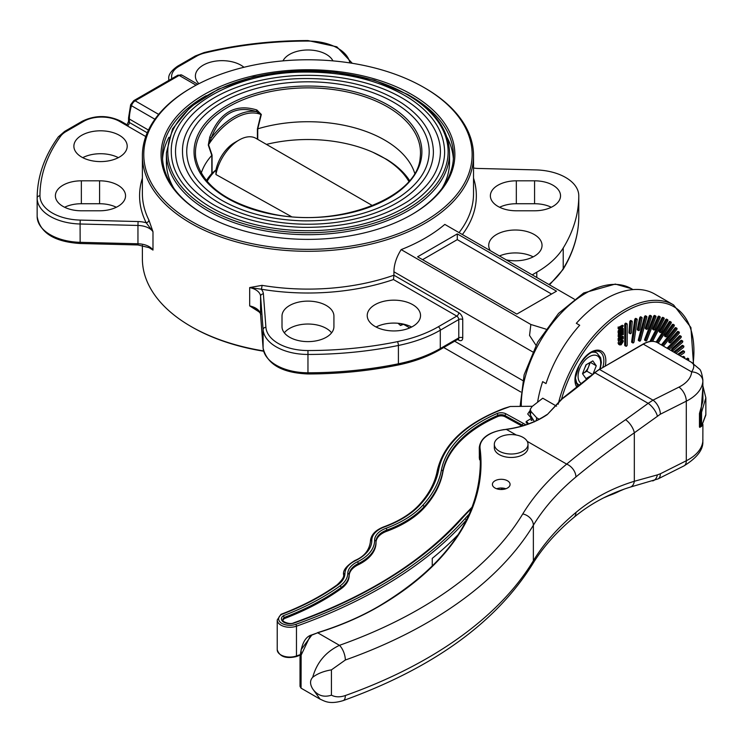 <?xml version="1.0" encoding="UTF-8"?>
<svg xmlns="http://www.w3.org/2000/svg" width="743" height="743" viewBox="0 0 743 743"><rect width="100%" height="100%" fill="white"/><g stroke="black" fill="none" stroke-linecap="round" stroke-linejoin="round"><path stroke-width="1.11" d="M533.14 419.619L531.171 420.464A120.357 67.724 -61.2 0 1 531.421 418.346L527.716 413.99L530.075 410.526M532.415 406.272L510.227 406.486L504.794 408.483A144.523 83.439 0 0 0 438.63 469.929A166.98 96.404 180 0 1 420.278 504.571A102.432 59.143 180 0 1 384.577 526.898A27.5 15.882 0 0 0 371.806 540.375A45.462 26.246 180 0 1 355.572 560.593A29.748 17.173 0 0 0 344.956 573.503A32.274 18.631 180 0 1 337.833 584.917A245.552 141.774 180 0 1 281.616 614.433A11.229 6.483 0 0 0 281.179 622.95A11.229 6.483 0 0 0 295.733 624.352A461.644 266.523 0 0 0 464.923 518.753A312.209 180.252 180 0 1 469.511 513.784M458.255 534.542A463.047 267.341 0 0 1 432.259 558.374L432.259 566.12M528.273 423.974A58.929 34.029 0 0 0 526.165 422.711L527.103 422.135L526.09 421.578L531.421 418.346M376.014 541.758L376.014 542.65A49.67 28.68 180 0 1 376.014 542.78A49.67 28.68 180 0 1 358.275 564.745A25.541 14.749 0 0 0 349.164 575.825A36.481 21.064 180 0 1 341.111 588.725A249.769 144.198 180 0 1 284.411 618.575A7.012 4.049 0 0 0 282.925 620.479M284.411 618.575L283.464 615.668A248.357 143.39 0 0 0 340.015 585.93A35.079 20.256 0 0 0 347.761 573.522A26.943 15.557 180 0 1 357.374 561.829A48.267 27.872 0 0 0 374.611 540.365A24.695 14.256 180 0 1 386.072 528.264A105.237 60.759 0 0 0 422.767 505.324A169.785 98.02 0 0 0 441.416 470.105A141.718 81.823 180 0 1 496.974 413.582A7.012 4.049 180 0 1 506.039 413.879L523.425 423.436A56.124 32.404 180 0 1 525.812 424.82M521.939 426.018L505.064 416.758A5.61 3.241 0 0 0 497.819 416.517A140.316 81.015 0 0 0 442.809 472.483A171.187 98.838 180 0 1 424.002 507.998A106.639 61.567 180 0 1 386.824 531.236A23.293 13.448 0 0 0 376.014 542.492M280.705 614.953L281.616 614.433L280.705 614.953M526.165 422.711L528.784 423.779M527.103 422.135A1.402 0.827 58.7 0 1 528.032 423.324M504.794 408.483A1.402 0.613 -110.1 0 0 504.311 408.316L510.227 406.486M534.291 421.504L532.712 422.265M556.563 406.18L542.752 398.202L532.072 406.542L530.288 409.207L530.948 411.418L536.66 417.78A120.672 69.675 120 0 0 536.26 420.649M534.496 421.848L530.418 415.077L529.787 412.56L530.288 409.207M507.488 480.786A8.842 5.108 180 0 1 510.079 484.399A8.842 5.108 180 0 1 504.627 489.117A8.842 5.108 180 0 1 494.987 488.002A8.842 5.108 180 0 1 492.405 484.399A8.842 5.108 180 0 1 497.856 479.681A8.842 5.108 180 0 1 507.488 480.786M528.004 444.295L528.004 447.732A16.838 9.724 180 0 1 511.165 457.456A16.838 9.724 180 0 1 494.327 447.732L494.327 444.295A16.838 9.724 0 0 0 511.165 454.019A16.838 9.724 0 0 0 528.004 444.295A16.838 9.724 0 0 0 525.617 439.308A16.838 9.724 0 0 0 523.072 437.423A16.838 9.724 0 0 0 504.72 435.314A16.838 9.724 0 0 0 494.327 444.295M201.214 173.24A108.469 62.626 180 0 1 211.811 155.371L208.281 145.08A1.402 1.012 162.5 0 1 208.551 144.736L212.071 155.092L212.071 173.221L215.981 169.906A27.5 15.882 -60 0 1 234.742 142.526L239.107 140.009A33.676 19.439 120 0 0 215.934 174.512L215.981 169.906M257.403 139.182L257.403 128.929L260.923 114.496A56.997 32.906 120 0 0 208.551 144.736L211.253 137.91A58.353 33.695 -60 0 1 256.716 111.664C235.735 105.023 220.578 113.781 211.253 137.91L209.73 137.176C219.566 112.416 235.271 103.351 256.846 109.973L261.332 114.459L257.747 128.836L257.747 139.387M257.765 128.836A108.469 62.626 180 0 1 414.705 173.24M372.93 152.296L386.666 159.373A108.469 62.626 180 0 1 409.56 180.54M206.359 180.54A108.469 62.626 180 0 1 211.82 173.472L211.811 155.371M168.958 137.279A145.507 84.005 0 0 0 162.559 158.909M453.369 158.909A145.507 84.005 0 0 0 446.97 137.279M411.343 214.82A145.507 84.005 0 0 0 453.471 155.705A145.507 84.005 0 0 0 409.755 95.68M206.164 95.68A145.507 84.005 0 0 0 205.068 96.302A145.507 84.005 0 0 0 162.457 155.705A145.507 84.005 0 0 0 204.576 214.82M402.901 323.948L409.774 327.914M443.72 347.51L520.732 391.97M556.507 291.182L457.289 233.896L417.603 256.809L516.822 314.094L556.507 291.182M259.539 312.181L249.685 305.902L249.685 287.569L262.01 285.349A165.578 95.596 0 0 0 393.92 275.216L393.92 271.78C394.041 264.462 396.456 257.078 401.164 249.611A165.578 95.596 0 0 0 444.816 224.405L574.311 299.169M401.164 249.611L530.855 324.487L529.545 335.455L535.972 345.235M545.845 329.103L530.855 324.487M142.387 245.394L142.387 258.815A165.578 95.596 0 0 0 190.886 326.409A165.578 95.596 0 0 0 263.551 350.91M190.886 326.409L191.88 326.985A164.175 94.779 180 0 1 191.87 326.985L190.886 326.409M424.049 87.535L425.042 88.111A165.578 95.596 180 0 1 473.532 155.705A165.578 95.596 180 0 1 371.324 244.02A165.578 95.596 180 0 1 190.886 223.299A165.578 95.596 180 0 1 142.387 155.705A165.578 95.596 180 0 1 190.886 88.111L191.87 87.535A164.175 94.779 0 0 0 191.88 221.581A164.175 94.779 0 0 0 424.049 221.581A164.175 94.779 0 0 0 424.049 87.535A164.175 94.779 0 0 0 191.87 87.535M403.505 324.282A165.578 95.596 180 0 1 400.505 325.48L398.025 323.261M145.758 136.526L119.447 121.332A25.253 14.581 0 0 0 83.727 121.332L66.071 131.53A25.253 14.581 0 0 0 60.62 136.22A268.009 154.73 0 0 0 39.955 195.799A42.091 24.305 0 0 0 80.216 220.086L138.077 221.544A19.643 11.34 180 0 1 146.195 222.779A2.805 2.201 153.4 0 0 148.888 220.039L152.984 231.742L152.984 250.075L148.888 247.54A2.805 2.201 153.4 0 0 148.888 247.465M204.084 214.532A146.91 84.823 180 0 1 204.074 214.532A146.91 84.823 180 0 1 204.084 94.584A146.91 84.823 180 0 1 411.845 94.584A146.91 84.823 180 0 1 411.845 214.532A146.91 84.823 180 0 1 204.084 214.532M263.635 351.225A164.175 94.779 180 0 1 191.88 326.985M551.547 294.042L457.289 239.627L422.563 259.669M457.289 239.627L457.289 233.896M332.938 60.88A25.959 14.99 0 0 0 307.964 49.985A25.959 14.99 0 0 0 282.99 60.88M243.955 67.279A26.664 15.389 0 0 0 214.086 61.363A26.664 15.389 0 0 0 195.39 76.055A26.664 15.389 0 0 0 198.92 83.708M333.923 316.1A25.959 14.99 0 0 0 307.964 301.119A25.959 14.99 0 0 0 282.006 316.1L282.006 326.632A25.959 14.99 0 0 0 307.964 341.622A25.959 14.99 0 0 0 333.923 326.632L333.923 316.1M331.601 332.827A25.959 14.99 0 0 0 307.964 324.032A25.959 14.99 0 0 0 284.318 332.827M375.029 326.437A26.664 15.389 0 0 0 404.081 329.771A26.664 15.389 0 0 0 420.538 315.552A26.664 15.389 0 0 0 393.874 300.163A26.664 15.389 0 0 0 367.218 315.552A26.664 15.389 0 0 0 375.029 326.437M411.678 327.013A26.664 15.389 0 0 0 376.069 327.013M532.202 274.854L536.79 272.198A112.258 64.808 0 0 0 563.222 248.013A270.814 156.355 0 0 0 578.778 195.799A44.905 25.921 0 0 0 535.833 169.906L477.963 168.447A16.838 9.724 180 0 1 473.532 167.983M506.234 259.864A26.664 15.389 0 0 0 542.037 245.404A26.664 15.389 0 0 0 534.236 234.519A26.664 15.389 0 0 0 505.175 231.184A26.664 15.389 0 0 0 488.718 245.404A26.664 15.389 0 0 0 490.334 250.688M516.329 180.818A25.959 14.99 0 0 0 490.371 195.799A25.959 14.99 0 0 0 516.329 210.789L534.57 210.789A25.959 14.99 0 0 0 560.538 195.799A25.959 14.99 0 0 0 534.57 180.818L516.329 180.818L516.329 203.731A25.959 14.99 0 0 0 499.602 207.26M533.186 256.864A26.664 15.389 0 0 0 499.482 255.964M551.306 207.26A25.959 14.99 0 0 0 534.57 203.731L516.329 203.731M578.778 195.799L578.778 216.427A270.814 156.355 0 0 1 563.222 268.641A112.258 64.808 0 0 1 548.938 284.523M119.4 135.319A26.664 15.389 0 0 0 90.34 131.975A26.664 15.389 0 0 0 73.882 146.204A26.664 15.389 0 0 0 100.546 161.593A26.664 15.389 0 0 0 127.202 146.204A26.664 15.389 0 0 0 119.4 135.319M99.59 180.818L81.349 180.818A25.959 14.99 0 0 0 55.391 195.799A25.959 14.99 0 0 0 81.349 210.789L99.59 210.789A25.959 14.99 0 0 0 125.548 195.799A25.959 14.99 0 0 0 99.59 180.818L99.59 203.731L81.349 203.731A25.959 14.99 0 0 0 64.613 207.26M118.351 157.655A26.664 15.389 0 0 0 82.742 157.655M116.326 207.26A25.959 14.99 0 0 0 99.59 203.731M80.216 220.086L80.095 223.996A44.905 25.921 180 0 1 37.15 198.093L37.15 216.427A44.905 25.921 0 0 0 80.095 242.32L137.957 243.778L137.957 225.454L80.095 223.996L80.142 243.509L138.012 244.967L137.957 243.778A16.838 9.724 180 0 1 152.984 250.075L149.445 247.753L138.012 244.967M148.451 130.062L129.366 119.038L129.366 122.484A2.805 1.616 -60 0 1 127.387 125.92L127.322 125.381M127.09 124.805L128.548 121.332L128.548 117.896A2.805 1.616 180 0 0 129.366 119.038A38.004 21.937 120 0 1 131.492 105.72A2.805 0.864 -163.2 0 1 130.638 104.744L128.548 117.896M142.387 178.125A168.382 97.212 180 0 0 146.195 222.779L152.984 231.742A16.838 9.724 0 0 0 137.957 225.454L138.077 221.544M438.305 326.771A2.805 1.616 60 0 1 440.293 330.208L440.293 348.541L458.775 337.87L458.775 319.536L440.293 330.208A112.258 64.808 180 0 1 398.406 345.467A270.814 156.355 180 0 1 307.964 354.448A44.905 25.921 180 0 1 263.106 329.651L260.579 296.243A16.838 9.724 0 0 0 249.685 287.569L261.23 289.194A19.643 11.34 180 0 1 263.384 293.884L265.91 327.291A42.091 24.305 0 0 0 307.964 350.538A268.009 154.73 0 0 0 397.468 341.65A109.444 63.192 0 0 0 438.305 326.771L456.787 316.1L393.474 279.544A168.382 97.212 180 0 1 261.23 289.194A2.805 0.632 -80.5 0 0 262.01 285.349M457.614 339.486L458.775 340.155A5.61 3.241 -120 0 0 462.74 337.87L462.74 319.536A5.61 3.241 -120 0 0 458.775 312.664L393.92 275.216L393.474 279.544M400.505 325.48L401.861 323.892M260.598 314.856A2.805 2.285 -4.3 0 1 260.579 314.716C261.397 314.335 260.004 312.599 256.4 309.506L249.685 305.902A16.838 9.724 180 0 1 260.579 314.577L263.106 347.984A44.905 25.921 0 0 0 307.964 372.782A270.814 156.355 0 0 0 398.406 363.801A112.258 64.808 0 0 0 440.293 348.541A2.805 1.616 60 0 1 439.707 349.823C427.727 356.696 413.832 361.767 398.025 365.027A2.805 0.762 78.4 0 0 398.406 363.801L398.406 345.467A2.805 0.762 78.4 0 0 397.468 341.65M433.401 151.804A125.446 72.424 180 0 1 355.971 218.721A125.446 72.424 180 0 1 219.259 203.015A125.446 72.424 180 0 1 182.518 151.804C181.181 112.945 238.187 79.176 303.079 78.554C342.328 78.117 375.271 86.318 401.907 103.138C422.451 116.92 432.946 133.146 433.401 151.804M440.423 151.804A132.458 76.473 0 0 0 307.964 75.331A132.458 76.473 0 0 0 175.506 151.804C175.905 172.153 188.694 189.855 213.863 204.919C238.531 218.813 268.158 226.29 302.735 227.33C344.761 227.757 379.859 219.055 408.037 201.232C429.352 186.772 440.153 170.296 440.423 151.804M444.63 151.804A136.666 78.907 180 0 1 360.262 224.711A136.666 78.907 180 0 1 211.318 207.603A136.666 78.907 180 0 1 171.289 151.804C169.822 109.574 231.909 72.749 302.642 72.071C345.421 71.607 381.326 80.532 410.35 98.865C432.714 113.883 444.147 131.53 444.63 151.804M208.281 145.08L209.73 137.176M429.194 151.804A121.23 69.991 0 0 0 307.964 81.814A121.23 69.991 0 0 0 186.725 151.804C187.087 170.37 198.771 186.549 221.804 200.341C244.382 213.055 271.511 219.9 303.181 220.857C341.659 221.238 373.794 213.278 399.585 196.969C419.089 183.725 428.962 168.68 429.194 151.804M449.543 152.956C448.893 130.099 434.971 110.614 407.786 94.51L374.435 80.235L335.39 72.173L294.005 71.022L253.818 76.863L218.266 89.206L190.375 107.029L172.543 128.883L166.386 152.956A141.579 81.739 180 0 0 307.964 234.695A141.579 81.739 180 0 0 449.543 152.956L449.543 162.123A141.579 81.739 180 0 1 442.131 188.211M173.788 188.211A141.579 81.739 180 0 1 166.386 162.123L166.386 152.956M256.846 109.973A1.402 0.836 -68.4 0 0 256.716 111.664L260.923 114.496A1.402 0.539 13 0 1 261.332 114.459M409.105 181.088A107.206 61.892 0 0 0 383.769 157.832A107.206 61.892 0 0 0 383.49 157.674M215.136 170.639A107.206 61.892 0 0 0 206.814 181.088M372.503 205.635L255.945 138.337A33.676 19.439 120 0 0 239.107 140.009M291.395 216.612L215.934 174.512M216.055 169.98A106.425 61.446 0 0 0 207.083 181.394M408.845 181.394A106.425 61.446 0 0 0 383.212 157.516A106.425 61.446 0 0 0 266.421 144.393M537.588 402.223A98.225 56.709 -60 0 1 542.65 381.642L546.021 383.583A98.225 56.709 -60 0 1 579.698 325.258L576.327 323.307A98.225 56.709 -60 0 1 654.732 294.052L673.585 304.927A98.225 56.709 -60 0 0 558.207 404.22M680.003 355.674L683.848 353.074A1.049 0.604 120 0 0 683.718 351.43L678.628 354.885M684.312 351.337L683.319 350.77A1.049 0.604 120 0 0 682.724 350.863L677.635 354.309M682.232 342.569A1.049 0.604 120 0 0 681.851 341.13L673.223 348.783A1.049 0.604 120 0 0 673.613 350.213L682.232 342.569M682.566 340.935L681.572 340.368A1.049 0.604 120 0 0 680.857 340.554L672.229 348.207A1.049 0.604 120 0 0 671.895 349.832L672.889 350.408M678.926 333.542A1.049 0.604 120 0 0 678.294 332.344L670.205 341.381A1.049 0.604 120 0 0 670.836 342.569L678.926 333.542M679.139 332.037L678.145 331.462A1.049 0.604 120 0 0 677.3 331.777L669.211 340.805A1.049 0.604 120 0 0 668.997 342.319L669.991 342.885M674.022 326.27A1.049 0.604 120 0 0 673.167 325.35L665.858 335.492A1.049 0.604 120 0 0 666.703 336.403L674.022 326.27M674.124 324.895L673.13 324.329A1.049 0.604 120 0 0 672.174 324.784L664.864 334.917A1.049 0.604 120 0 0 664.762 336.282L665.756 336.858M667.678 320.967A1.049 0.604 120 0 0 666.62 320.354L660.304 331.294A1.049 0.604 120 0 0 661.363 331.898L667.678 320.967M667.678 319.75L666.685 319.174A1.049 0.604 120 0 0 665.626 319.787L659.32 330.719A1.049 0.604 120 0 0 659.32 331.935L660.304 332.511M660.072 317.79A1.049 0.604 120 0 0 658.855 317.512L653.729 328.917A1.049 0.604 120 0 0 654.955 329.195L660.072 317.79M659.988 316.741L658.995 316.165A1.049 0.604 120 0 0 657.861 316.936L652.744 328.341A1.049 0.604 120 0 0 652.828 329.39L653.812 329.966M651.453 316.852A1.049 0.604 120 0 0 650.106 316.899L646.326 328.425A1.049 0.604 120 0 0 647.673 328.369L651.453 316.852M651.305 315.961L650.311 315.394A1.049 0.604 120 0 0 649.113 316.332L645.333 327.849A1.049 0.604 120 0 0 645.481 328.74L646.475 329.307M642.073 318.162A1.049 0.604 120 0 0 640.633 318.552L638.321 329.846A1.049 0.604 120 0 0 639.76 329.455L642.073 318.162M641.878 317.447L640.884 316.871A1.049 0.604 120 0 0 639.639 317.976L637.327 329.27A1.049 0.604 120 0 0 637.522 329.985L638.516 330.561M632.209 321.691A1.049 0.604 120 0 0 630.733 322.397L629.953 333.124A1.049 0.604 120 0 0 631.439 332.418L632.209 321.691M631.225 321.125A1.049 0.604 120 0 0 629.739 321.83L628.959 332.548A1.049 0.604 120 0 0 629.172 333.105L630.166 333.681M686.987 359.714L688.677 358.739L688.733 359.826L688.204 359.278L687.173 359.816M687.823 359.445L688.612 359.9L688.204 359.278M686.003 359.138L687.684 358.163L688.677 358.739M619.244 332.762L619.123 331.601L622.253 326.762L619.123 329.233L619.123 327.57L619.411 327.997L623.34 325.805L620.043 331.025L623.266 328.499L623.266 330.161L622.987 329.734L619.699 331.554L619.244 332.762M619.123 332.827L618.13 332.251L618.13 331.034L620.08 328.016M619.123 331.601L618.13 331.034M619.123 329.233L618.13 328.657L618.13 326.994L619.244 327.505M619.123 327.57L618.13 326.994M618.417 327.422L622.346 325.23L623.34 325.805M621.232 329.195L622.281 327.932L623.266 328.499M623.024 329.214L622.03 328.647M623.154 328.731L622.16 328.165M623.154 328.564L622.16 327.997M623.154 330.226L622.578 329.901M619.3 334.22L619.3 335.576L621.027 334.582L620.451 332.92L621.77 332.158L621.194 334.48L622.615 333.663L623.098 332.121L622.235 331.025L623.266 330.858L623.266 334.619L622.523 334.378L619.123 337.006L619.123 333.282L620.043 332.818L619.3 334.22M620.888 332.957L620.043 332.818M619.3 334.434L620.034 334.006L619.931 332.409M621.027 334.582L620.034 334.006M621.027 333.449L620.034 332.883M620.451 332.92L619.318 332.27M619.458 332.344L620.786 331.582L621.77 332.158M621.194 333.338L622.105 332.4L621.845 330.709M623.098 332.975L622.105 332.4M623.098 332.121L622.105 331.545M622.235 331.155L621.315 330.626M622.235 331.025L621.427 330.561M621.761 330.366L623.266 330.858M623.154 334.684L622.578 334.35M619.123 337.006L618.13 336.43L618.51 332.474M619.123 333.282L618.13 332.715M619.486 338.306L620.21 337.294M621.139 338.502L620.284 337.471L619.356 339.532L621.139 338.502L620.145 337.935M620.284 337.471L621.194 337.87L620.396 337.406M621.352 337.238L622.281 336.04L623.266 336.607L623.266 338.604L622.578 338.334M623.154 338.669L622.978 338.176L619.876 339.895L619.123 340.991L620.247 336.69L621.371 337.554L621.297 338.409L623.015 337.322L622.021 336.755M623.015 337.322L622.16 336.282M623.154 336.848L622.16 336.105M619.123 340.991L618.13 340.424L618.13 338.659L619.253 336.115M619.801 335.957L621.027 336.598L619.43 336.217M618.659 343.823L621.742 342.021L622.142 340.508M619.244 343.61L619.653 344.39L621.167 344L623.154 341.343L621.25 340.898L619.662 342.3L619.467 344.288M622.801 340.545L623.154 341.343L622.16 340.768M622.736 342.597L621.742 342.021M621.167 344L620.173 343.433M619.068 343.637L621.176 340.145L622.745 339.96L623.331 341.241L621.185 344.789L619.597 344.938L618.074 343.071L618.854 340.842M621.176 340.145L620.312 339.644M620.981 339.263L622.745 339.96M618.733 344.436L618.074 343.071M684.498 358.275A1.049 0.604 120 0 0 684.006 357.058L683.198 357.522M684.526 357.002L683.541 356.436A1.049 0.604 120 0 0 683.012 356.482L682.204 356.946M675.963 353.352L683.254 347.65A1.049 0.604 120 0 0 683.003 346.108L674.681 352.609M683.653 345.969L682.659 345.393A1.049 0.604 120 0 0 682.009 345.541L673.687 352.033M669.183 349.433L680.783 337.851A1.049 0.604 120 0 0 680.282 336.533L668.022 348.764M681.062 336.282L680.068 335.706A1.049 0.604 120 0 0 679.288 335.957L667.028 348.188M663.443 346.117L676.669 329.669A1.049 0.604 120 0 0 675.926 328.61L662.357 345.486M676.817 328.23L675.824 327.654A1.049 0.604 120 0 0 674.932 328.044L661.363 344.919M658.242 343.117L671.022 323.354A1.049 0.604 120 0 0 670.065 322.592L657.183 342.514M671.068 322.063L670.075 321.487A1.049 0.604 120 0 0 669.071 322.016L656.125 342.031M652.642 341.325L664.019 319.1A1.049 0.604 120 0 0 662.877 318.654L651.397 341.083A1.049 0.604 120 0 0 651.286 341.343M663.973 317.967L662.979 317.4A1.049 0.604 120 0 0 661.883 318.088L650.404 340.508A1.049 0.604 120 0 0 650.283 341.446M655.874 317.038A1.049 0.604 120 0 0 654.583 316.927L645.658 339.941A1.049 0.604 120 0 0 646.949 340.053L655.874 317.038M655.753 316.072L654.759 315.496A1.049 0.604 120 0 0 653.589 316.351L644.664 339.365A1.049 0.604 120 0 0 644.785 340.331L645.769 340.907M646.837 317.224A1.049 0.604 120 0 0 645.435 317.447L639.333 340.35A1.049 0.604 120 0 0 640.726 340.127L646.837 317.224M646.661 316.425L645.676 315.849A1.049 0.604 120 0 0 644.45 316.871L638.339 339.774A1.049 0.604 120 0 0 638.516 340.582L639.5 341.148M637.178 319.657A1.049 0.604 120 0 0 635.72 320.205L632.618 342.3A1.049 0.604 120 0 0 634.076 341.752L637.178 319.657M636.194 319.081A1.049 0.604 120 0 0 634.726 319.629L631.624 341.734A1.049 0.604 120 0 0 631.829 342.365L632.822 342.941M627.203 324.264A1.049 0.604 120 0 0 625.708 325.118L625.708 345.746A1.049 0.604 120 0 0 627.203 344.882L627.203 324.264M626.21 323.688A1.049 0.604 120 0 0 624.724 324.542L624.724 345.17A1.049 0.604 120 0 0 624.937 345.653L625.931 346.219M539.149 419.21L536.66 417.78M689.235 361.005L691.148 362.138A11.229 8.591 121.1 0 0 690.684 361.878L657.509 342.69A28.067 16.207 120 0 0 643.475 344.083L599.675 369.364A28.067 16.207 120 0 0 595.05 372.67A506.55 292.454 -60 0 1 562.293 398.805L547.22 414.64C535.842 422.284 522.283 427.197 506.531 429.389A85.733 49.502 180 0 1 504.432 429.658A30.872 17.823 0 0 0 480.062 448.41A351.495 202.932 180 0 1 378.707 606.539A258.889 149.464 180 0 1 317.716 632.785L311.596 634.977C305.197 636.695 301.342 644.2 300.014 657.499L300.014 686.365L300.014 657.499L310.295 635.897M702.906 396.79L700.51 412.848L699.46 413.479L702.906 401.09L702.859 381.335A48.276 27.872 180 0 1 686.3 401.174L660.351 414.204L634.327 432.816C612.288 448.187 592.821 462.908 575.918 476.969A350.789 202.533 0 0 0 533.363 525.245A447.611 258.425 180 0 1 345.337 660.016L331.434 669.861C323.716 671.143 317.475 673.622 312.71 677.272C316.815 662.515 325.731 651.871 339.458 645.333A11.229 4.802 70.5 0 1 345.337 660.016M699.897 411.863L700.417 412.254L699.46 413.479L699.46 427.058L701.559 426.259L705.85 414.492L705.85 397.821L701.559 412.281L700.51 412.848L700.435 426.946L701.559 426.259L701.559 412.281L701.002 411.733L702.906 386.917M699.46 427.058L700.231 426.965A0.557 0.52 -117.8 0 0 699.897 427.374L699.46 427.058L701.485 426.482L705.841 415.04M312.71 677.272C309.85 680.356 309.85 684.238 312.71 688.928C317.475 695.559 323.716 697.64 331.434 695.179C335.427 697.231 340.062 697.343 345.337 695.541A11.229 4.802 70.5 0 1 343.22 700.593L343.22 700.593C432.445 668.421 495.497 623.043 532.369 564.439C542.399 547.87 556.238 532.202 573.884 517.416L573.884 517.416C590.118 503.875 608.916 493.77 630.296 487.111L658.019 478.919L683.978 465.889C697.008 457.79 703.305 449.654 702.841 441.463L702.906 424.429M343.22 700.593C329.065 704.866 324.32 700.835 320.168 699.2L312.71 688.928M311.791 635.107L301.147 649.651L301.054 688.157L300.014 686.365M505.853 488.755A8.842 5.108 0 0 0 496.63 488.755M479.588 459.685L479.597 459.759A0.706 0.613 -7.6 0 1 479.588 459.685L479.365 449.013A31.568 18.231 180 0 1 479.272 447.667C480.433 438.073 488.792 432.036 504.348 429.538L504.302 429.677M479.606 459.824A0.706 0.613 -7.6 0 1 479.597 459.759L479.365 458.087A0.706 0.594 -8.1 0 1 479.365 458.013L479.272 447.667M702.906 386.091L705.85 397.821L702.906 386.007M701.002 411.733L700.082 411.464M345.337 695.541A447.611 258.425 0 0 0 533.363 560.761A350.789 202.533 180 0 1 575.918 512.484C592.821 498.404 612.288 488.002 634.327 481.278L634.327 432.816A11.229 4.792 55.3 0 0 625.578 419.702L648.165 403.338A11.229 4.337 52.7 0 1 657.379 416.071M630.296 487.111A11.229 7.049 72.7 0 0 634.327 481.278L657.379 474.888A11.229 7.356 76.3 0 1 652.67 480.907M657.379 474.888L660.351 473.774A11.229 6.009 63.3 0 1 658.019 478.919M660.351 473.774L686.3 460.753A48.276 27.872 0 0 0 702.859 440.915A11.229 9.157 4.2 0 1 702.841 441.463M702.859 440.915L702.906 439.689M660.351 414.204A11.229 6.009 63.3 0 0 652.986 400.143L599.322 369.327L594.706 372.624L648.165 403.338L652.986 400.143L678.935 387.122A37.048 21.389 0 0 0 691.649 371.89C694.77 367.023 694.454 363.68 690.684 361.878M599.183 369.652L643.122 344.046L691.649 371.89A11.229 9.157 4.2 0 1 702.859 381.335M378.707 606.539L378.354 606.502C360.318 616.959 340.034 625.68 317.512 632.683L339.458 645.333A436.382 251.942 0 0 0 522.766 513.933A362.017 209.006 180 0 1 566.686 464.115C583.654 449.886 603.279 435.082 625.578 419.702M562.293 398.805L561.764 399.093M584.88 367.627A5.61 3.241 120 0 0 586.097 364.776M589.394 362.863A8.414 4.857 -60 0 1 588.595 366.763A8.414 4.857 -60 0 1 583.441 373.181A8.414 4.857 -60 0 1 582.558 373.608M591.317 375.503L585.958 378.596L582.521 373.71L585.958 364.85L592.83 360.884L596.267 365.77L590.313 362.333L586.877 371.194L592.543 374.463M582.521 373.71L586.877 371.194M596.267 365.77L593.063 374.026M466.79 519.58A310.806 179.444 0 0 0 466.167 520.267L466.167 520.815M464.923 518.753A1.402 1.022 41.6 0 1 466.167 520.267A463.047 267.341 180 0 1 296.466 626.191L296.466 655.976A463.047 267.341 0 0 0 300.107 654.676M281.021 614.303C302.345 606.177 321.013 596.388 337.016 584.917C342.142 580.218 344.325 576.782 343.554 574.608A1.402 1.142 1.4 0 1 343.554 574.608C342.82 570.327 346.619 565.618 354.959 560.473C364.07 556.683 369.215 550.405 370.404 541.638A44.06 25.438 0 0 0 370.404 541.526L370.404 541.74M371.806 540.375A1.402 1.142 -0.4 0 0 370.404 541.526A28.903 16.69 180 0 1 370.404 541.452L370.404 541.768M277.223 649.772A12.631 7.291 0 0 0 283.687 656.134A12.631 7.291 0 0 0 296.466 655.976A1.402 0.604 -109.5 0 1 296.197 656.608C285.934 658.957 279.609 656.673 277.223 649.772L277.223 619.978A12.631 7.291 180 0 0 283.687 626.34A12.631 7.291 180 0 0 296.466 626.191A1.402 0.604 70.5 0 0 295.733 624.352M502.76 488.077A310.806 179.444 0 0 0 500.763 489.498M497.903 489.126A312.209 180.252 180 0 1 499.268 488.132M471.833 508.175A315.013 181.868 0 0 0 462.425 518.02A458.84 264.907 180 0 1 294.265 622.978A8.414 4.857 180 0 1 283.445 621.993A8.414 4.857 180 0 1 283.464 615.668M522.459 425.869L522.459 425.163L505.064 415.616A5.61 3.241 0 0 0 497.819 415.374A140.316 81.015 0 0 0 442.809 471.341A171.187 98.838 180 0 1 424.002 506.847A106.639 61.567 180 0 1 386.824 530.093A23.293 13.448 0 0 0 376.014 541.452A23.293 13.448 0 0 0 376.014 541.498A49.67 28.68 180 0 1 376.014 541.638A49.67 28.68 180 0 1 358.275 563.603A25.541 14.749 0 0 0 349.164 574.683A36.481 21.064 180 0 1 341.111 587.583A249.769 144.198 180 0 1 284.411 617.424A7.012 4.049 0 0 0 282.842 619.978C280.947 620.99 289.928 625.207 293.791 622.801A1.402 0.604 70.5 0 1 294.265 622.978M523.286 425.628A54.722 31.596 0 0 0 522.459 425.163A1.402 0.789 -61.2 0 1 523.425 423.436M341.111 588.725L341.111 587.583A1.402 0.892 -125.7 0 0 340.015 585.93M349.164 575.825L349.164 574.683A1.402 1.142 1.4 0 0 347.761 573.522M358.275 564.745L358.275 563.603A1.402 0.734 64.1 0 0 357.374 561.829M386.824 531.236L386.824 530.093A1.402 0.613 69.9 0 0 386.072 528.264M424.002 507.998L424.002 506.847A1.402 1.012 42.4 0 0 422.767 505.324M442.809 472.483L442.809 471.341A1.402 1.142 10.6 0 0 441.416 470.105M497.819 416.517L497.819 415.374A1.402 0.687 66.5 0 0 496.974 413.582M505.064 416.758L505.064 415.616A1.402 0.789 -61.2 0 1 506.039 413.879M337.016 584.917A1.402 0.892 54.3 0 1 337.833 584.917M343.554 574.608A1.402 1.142 1.4 0 1 344.956 573.503M354.959 560.473A1.402 0.734 64.1 0 1 355.572 560.593M370.404 541.452C370.813 534.96 375.382 530.056 384.094 526.722A1.402 0.613 69.9 0 1 384.577 526.898M419.043 505.333A1.402 1.012 42.4 0 1 420.278 504.571M437.228 470.988A1.402 1.142 10.6 0 1 438.63 469.929M374.611 540.365A1.402 1.142 -0.4 0 1 376.014 541.508L376.014 541.452M461.18 518.79A1.402 1.022 41.6 0 1 462.425 518.02M295.733 656.431A1.402 0.604 -109.5 0 0 296.197 656.608L300.07 655.224M530.948 411.418A117.654 67.929 120 0 0 530.418 415.077M575.918 476.969A11.229 7.541 50.1 0 0 566.686 464.115L527.186 441.314M516.329 435.045L506.373 429.408M454.632 341.204L522.71 380.509M393.92 271.78L532.647 351.876M459.044 232.624A165.578 95.596 0 0 0 473.532 193.514L473.532 155.705M142.387 155.705L142.387 193.514A165.578 95.596 0 0 0 148.888 220.039M520.109 406.347L524.131 374.797L537.663 342.133L558.578 313.37L583.673 292.974L615.297 284.077L631.383 288.665A91.203 52.66 120 0 0 585.772 293.188A91.203 52.66 120 0 0 521.298 406.328M128.548 121.332A2.805 1.616 180 0 0 129.366 122.484L147.216 132.783M154.906 119.233L131.492 105.72A5.61 3.241 120 0 1 135.152 100.807L158.658 114.385M196.087 85.185L179.147 75.405L135.152 100.807A2.805 1.616 -120 0 0 133.749 100.667L177.744 75.266L181.951 75.127A5.61 3.241 120 0 0 179.147 75.405A2.805 1.616 -120 0 0 177.744 75.266M349.842 62.914A42.091 24.305 0 0 0 307.964 41.069A268.009 154.73 0 0 0 204.771 53.004A25.253 14.581 0 0 0 196.635 56.152L178.979 66.341A25.253 14.581 0 0 0 171.828 78.684M168.884 80.383A28.067 16.207 180 0 1 168.772 78.944L168.772 80.448M307.964 350.538L307.964 373.961C282.024 372.902 267.071 364.284 263.106 348.123A2.805 2.285 -4.3 0 1 263.106 347.984L263.106 329.651A2.805 2.285 175.7 0 1 265.91 327.291M263.384 293.884A2.805 2.285 -4.3 0 0 260.579 296.243L260.579 314.577A2.805 2.285 -4.3 0 0 260.579 314.716L263.106 348.123A2.805 2.285 -4.3 0 0 263.133 348.309M473.532 178.125A168.382 97.212 180 0 1 462.387 234.547M536.79 272.198L536.79 277.51M563.222 248.013L563.222 268.641A2.805 2.164 -148.5 0 1 562.971 269.57C573.457 252.434 578.723 234.723 578.778 216.427M534.57 180.818L534.57 203.731M81.349 180.818L81.349 203.731M119.447 121.332A2.805 1.616 -60 0 1 120.849 121.193L127.09 124.796M83.727 121.332A2.805 1.616 -120 0 0 82.324 121.193C95.169 115.035 108.004 115.035 120.849 121.193M66.071 131.53A2.805 1.616 -120 0 0 64.669 131.39L82.324 121.193M60.62 136.22A2.805 2.118 -144.1 0 0 58.344 136.87C44.311 156.374 37.243 176.788 37.15 198.093A2.805 2.294 180 0 1 39.955 195.799M196.635 56.152A2.805 1.616 60 0 0 195.233 56.013L177.577 66.201A2.805 1.616 60 0 1 178.979 66.341M195.233 56.013L204.111 52.567A2.805 0.882 76.5 0 1 204.771 53.004M204.111 52.567C237.37 44.599 271.984 40.596 307.964 40.559L307.964 41.069M458.775 312.664A2.805 1.616 -60 0 1 456.787 316.1A2.805 1.616 60 0 1 458.775 319.536A2.805 1.616 0 0 1 462.74 319.536M462.74 337.87A2.805 1.616 0 0 0 458.775 337.87A2.805 1.616 60 0 1 458.199 339.152L439.707 349.823M458.775 340.155A2.805 1.616 120 0 0 458.375 339.012M407.08 94.584A140.176 80.931 0 0 0 172.562 130.861A140.176 80.931 0 0 0 344.241 229.977A140.176 80.931 0 0 0 407.08 94.584M420.176 157.665A112.518 64.966 0 0 0 387.53 106.899A112.518 64.966 0 0 0 261.062 93.785A112.518 64.966 0 0 0 195.753 157.665C201.353 185.091 226.959 203.888 272.551 214.04C338.994 228.305 417.789 197.508 420.176 157.665M388.515 105.302A113.92 65.765 180 0 1 337.443 215.34A113.92 65.765 180 0 1 197.926 134.789A113.92 65.765 180 0 1 388.515 105.302M576.912 387.279A21.045 12.148 -60 0 1 579.141 365.51A91.203 52.66 -60 0 1 580.599 362.974A21.045 12.148 -60 0 1 598.635 350.194A21.045 12.148 -60 0 1 605.239 365.918M602.852 367.293A19.643 11.34 120 0 0 599.777 351.755C594.047 349.377 587.722 353.157 580.812 363.113L579.15 365.491M579.141 365.51L575.398 377.992L577.683 386.666M683.718 351.43L682.724 350.863M673.223 348.783L672.229 348.207M681.851 341.13L680.857 340.554M670.205 341.381L669.211 340.805M678.294 332.344L677.3 331.777M665.858 335.492L664.864 334.917M673.167 325.35L672.174 324.784M660.304 331.294L659.32 330.719M666.62 320.354L665.626 319.787M653.729 328.917L652.744 328.341M658.855 317.512L657.861 316.936M646.326 328.425L645.333 327.849M650.106 316.899L649.113 316.332M638.321 329.846L637.327 329.27M640.633 318.552L639.639 317.976M629.953 333.124L628.959 332.548M630.733 322.397L629.739 321.83M619.876 327.802L618.882 327.226M622.523 329.595L621.529 329.028M622.615 333.663L621.622 333.087M622.523 337.703L621.529 337.136M619.123 339.235L618.13 338.659M684.006 357.058L683.012 356.482M683.003 346.108L682.009 345.541M680.282 336.533L679.288 335.957M675.926 328.61L674.932 328.044M670.065 322.592L669.071 322.016M651.397 341.083L650.404 340.508M662.877 318.654L661.883 318.088M645.658 339.941L644.664 339.365M654.583 316.927L653.589 316.351M639.333 340.35L638.339 339.774M645.435 317.447L644.45 316.871M632.618 342.3L631.624 341.734M635.72 320.205L634.726 319.629M625.708 345.746L624.724 345.17M625.708 325.118L624.724 324.542M693.145 363.392A96.822 55.901 120 0 0 642.844 304.073A96.822 55.901 120 0 0 561.439 399.52M606.762 496.324A119.27 68.858 120 0 0 621.761 489.999M331.434 695.179L331.434 669.861M532.369 564.439A11.229 8.647 31.2 0 0 533.363 560.761L533.363 525.245A11.229 8.647 31.2 0 0 522.766 513.933M317.391 632.887L311.568 635.209M479.384 458.152A0.706 0.594 -8.1 0 1 479.365 458.087L479.272 456.778M575.918 512.484A11.229 7.541 50.1 0 1 573.884 517.416M683.978 465.889A11.229 6.009 63.3 0 0 686.3 460.753L686.3 401.174A11.229 6.009 63.3 0 0 678.935 387.122M480.322 463.985C478.966 519.162 444.983 566.668 378.354 606.502L378.215 606.827A350.789 202.533 0 0 0 480.322 463.985A350.789 202.533 0 0 0 479.365 449.013A0.706 0.576 172.7 0 1 480.062 448.41M504.432 429.658L506.438 429.268C522.041 427.095 535.517 422.21 546.867 414.613L546.764 414.9M547.22 414.64L561.801 398.907M657.509 342.69C653.422 340.489 648.62 340.944 643.122 344.046L642.983 344.362M561.866 398.824L594.669 372.875M591.224 352.488A18.241 10.532 -60 0 1 596.926 353.027L600.66 357.773L601.356 362.463L600.307 368.769M579.651 385.097L578.686 384.623A18.241 10.532 -60 0 1 575.37 379.952M599.722 369.104A15.993 9.232 120 0 0 589.394 356.677A15.993 9.232 120 0 0 578.927 370.841A15.993 9.232 120 0 0 581.463 383.639M376.014 542.78L376.014 541.498M280.956 614.331L277.223 619.978M384.094 526.722C399.177 521.131 410.898 513.812 419.247 504.766C428.99 494.058 434.989 482.736 437.246 470.821C443.376 443.915 465.731 423.083 504.311 408.316M293.791 622.801C366.308 596.759 422.163 561.903 461.375 518.233L472.325 506.893M631.383 288.665L632.999 289.603M64.669 131.39L58.344 136.87M177.577 66.201C171.113 70.752 168.178 74.997 168.772 78.944M307.964 40.559L336.848 46.818L352.293 63.294M37.15 216.427C39.936 232.773 54.267 241.8 80.142 243.509M562.971 269.57L549.523 284.857M307.964 373.961C338.854 373.943 368.881 370.961 398.025 365.027M197.805 84.284L181.951 75.127M133.749 100.667L130.638 104.744M383.212 157.516L383.769 157.832M631.996 321.134L631.002 320.567M636.974 319.016L635.98 318.45M626.981 323.781L625.987 323.205M693.47 363.606L690.906 327.514L673.585 304.927M624.334 489.07L603.725 497.819M320.14 699.182L301.054 688.157M691.148 362.138L699.237 368.899C700.695 369.642 701.921 373.395 702.906 380.175M575.769 382.942L578.686 384.623M594.019 351.346L596.926 353.027"/></g></svg>

